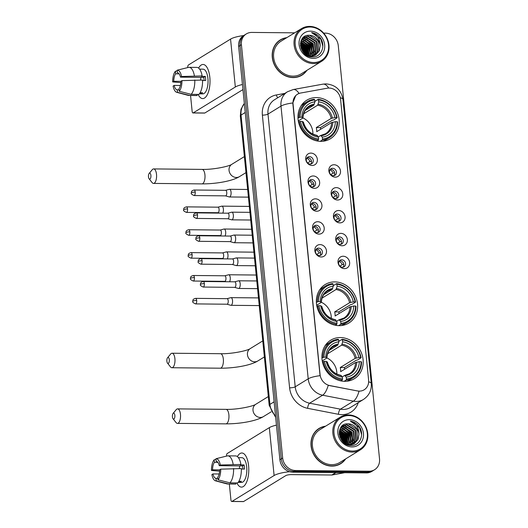 <?xml version="1.0" encoding="UTF-8"?>
<svg xmlns="http://www.w3.org/2000/svg" width="528" height="528" viewBox="0 0 528 528"><rect width="100%" height="100%" fill="white"/><g stroke="black" fill="none" stroke-linecap="round" stroke-linejoin="round"><path stroke-width="0.79" d="M334.811 281.899A22.598 19.859 58.4 0 0 325.162 284.533A22.598 19.859 58.4 0 0 317.658 309.052A22.598 19.859 58.4 0 0 339.181 325.67A22.598 19.859 58.4 0 0 348.836 323.037A22.598 19.859 58.4 0 0 356.334 298.518A22.598 19.859 58.4 0 0 334.811 281.899M340.369 337.557A22.598 19.859 58.4 0 0 330.719 340.19A22.598 19.859 58.4 0 0 323.215 364.709A22.598 19.859 58.4 0 0 344.738 381.328A22.598 19.859 58.4 0 0 354.387 378.695A22.598 19.859 58.4 0 0 361.891 354.176A22.598 19.859 58.4 0 0 340.369 337.557M316.417 97.588A22.598 19.859 58.4 0 0 306.768 100.214A22.598 19.859 58.4 0 0 299.264 124.74A22.598 19.859 58.4 0 0 320.786 141.352A22.598 19.859 58.4 0 0 330.436 138.725A22.598 19.859 58.4 0 0 337.94 114.206A22.598 19.859 58.4 0 0 316.417 97.588M312.16 165.482A6.395 5.623 -121.6 0 1 305.732 159.232A6.395 5.623 -121.6 0 1 310.926 153.1A6.395 5.623 -121.6 0 1 317.354 159.35A6.395 5.623 -121.6 0 1 312.16 165.482M309.441 156.638A3.835 3.373 58.4 0 0 307.804 157.087A3.835 3.373 58.4 0 0 306.524 161.251A3.835 3.373 58.4 0 0 310.18 164.069A3.835 3.373 58.4 0 0 311.824 163.627A3.835 3.373 58.4 0 0 313.097 159.463A3.835 3.373 58.4 0 0 309.441 156.638M314.444 188.357A6.395 5.623 -121.6 0 1 308.015 182.107A6.395 5.623 -121.6 0 1 313.21 175.969A6.395 5.623 -121.6 0 1 319.638 182.219A6.395 5.623 -121.6 0 1 314.444 188.357M311.725 179.513A3.835 3.373 58.4 0 0 310.081 179.962A3.835 3.373 58.4 0 0 308.807 184.127A3.835 3.373 58.4 0 0 312.464 186.945A3.835 3.373 58.4 0 0 314.107 186.503A3.835 3.373 58.4 0 0 315.381 182.338A3.835 3.373 58.4 0 0 311.725 179.513M316.727 211.233A6.395 5.623 -121.6 0 1 310.299 204.983A6.395 5.623 -121.6 0 1 315.493 198.845A6.395 5.623 -121.6 0 1 321.922 205.095A6.395 5.623 -121.6 0 1 316.727 211.233M314.008 202.389A3.835 3.373 58.4 0 0 312.365 202.838A3.835 3.373 58.4 0 0 311.091 206.996A3.835 3.373 58.4 0 0 314.747 209.821A3.835 3.373 58.4 0 0 316.384 209.372A3.835 3.373 58.4 0 0 317.658 205.207A3.835 3.373 58.4 0 0 314.008 202.389M319.011 234.109A6.395 5.623 -121.6 0 1 312.583 227.858A6.395 5.623 -121.6 0 1 317.777 221.72A6.395 5.623 -121.6 0 1 324.205 227.971A6.395 5.623 -121.6 0 1 319.011 234.109M316.292 225.265A3.835 3.373 58.4 0 0 314.648 225.707A3.835 3.373 58.4 0 0 313.375 229.871A3.835 3.373 58.4 0 0 317.031 232.696A3.835 3.373 58.4 0 0 318.668 232.247A3.835 3.373 58.4 0 0 319.942 228.083A3.835 3.373 58.4 0 0 316.292 225.265M321.295 256.978A6.395 5.623 -121.6 0 1 314.866 250.727A6.395 5.623 -121.6 0 1 320.06 244.596A6.395 5.623 -121.6 0 1 326.489 250.846A6.395 5.623 -121.6 0 1 321.295 256.978M318.575 248.134A3.835 3.373 58.4 0 0 316.932 248.582A3.835 3.373 58.4 0 0 315.658 252.747A3.835 3.373 58.4 0 0 319.315 255.565A3.835 3.373 58.4 0 0 320.951 255.123A3.835 3.373 58.4 0 0 322.225 250.958A3.835 3.373 58.4 0 0 318.575 248.134M335.313 177.137A6.395 5.623 -121.6 0 1 328.878 170.887A6.395 5.623 -121.6 0 1 334.072 164.749A6.395 5.623 -121.6 0 1 340.501 170.999A6.395 5.623 -121.6 0 1 335.313 177.137M332.587 168.293A3.835 3.373 58.4 0 0 330.95 168.736A3.835 3.373 58.4 0 0 329.677 172.9A3.835 3.373 58.4 0 0 333.326 175.725A3.835 3.373 58.4 0 0 334.97 175.276A3.835 3.373 58.4 0 0 336.244 171.112A3.835 3.373 58.4 0 0 332.587 168.293M337.59 200.006A6.395 5.623 -121.6 0 1 331.162 193.756A6.395 5.623 -121.6 0 1 336.356 187.625A6.395 5.623 -121.6 0 1 342.784 193.868A6.395 5.623 -121.6 0 1 337.59 200.006M334.871 191.162A3.835 3.373 58.4 0 0 333.234 191.611A3.835 3.373 58.4 0 0 331.96 195.776A3.835 3.373 58.4 0 0 335.61 198.594A3.835 3.373 58.4 0 0 337.253 198.152A3.835 3.373 58.4 0 0 338.527 193.987A3.835 3.373 58.4 0 0 334.871 191.162M339.874 222.882A6.395 5.623 -121.6 0 1 333.445 216.632A6.395 5.623 -121.6 0 1 338.639 210.494A6.395 5.623 -121.6 0 1 345.068 216.744A6.395 5.623 -121.6 0 1 339.874 222.882M337.154 214.038A3.835 3.373 58.4 0 0 335.518 214.487A3.835 3.373 58.4 0 0 334.244 218.651A3.835 3.373 58.4 0 0 337.894 221.47A3.835 3.373 58.4 0 0 339.537 221.027A3.835 3.373 58.4 0 0 340.811 216.863A3.835 3.373 58.4 0 0 337.154 214.038M342.157 245.758A6.395 5.623 -121.6 0 1 335.729 239.507A6.395 5.623 -121.6 0 1 340.923 233.369A6.395 5.623 -121.6 0 1 347.351 239.62A6.395 5.623 -121.6 0 1 342.157 245.758M339.438 236.914A3.835 3.373 58.4 0 0 337.795 237.362A3.835 3.373 58.4 0 0 336.521 241.52A3.835 3.373 58.4 0 0 340.177 244.345A3.835 3.373 58.4 0 0 341.821 243.896A3.835 3.373 58.4 0 0 343.094 239.732A3.835 3.373 58.4 0 0 339.438 236.914M344.441 268.633A6.395 5.623 -121.6 0 1 338.012 262.383A6.395 5.623 -121.6 0 1 343.207 256.245A6.395 5.623 -121.6 0 1 349.635 262.495A6.395 5.623 -121.6 0 1 344.441 268.633M341.722 259.789A3.835 3.373 58.4 0 0 340.078 260.231A3.835 3.373 58.4 0 0 338.804 264.396A3.835 3.373 58.4 0 0 342.461 267.221A3.835 3.373 58.4 0 0 344.098 266.772A3.835 3.373 58.4 0 0 345.378 262.607A3.835 3.373 58.4 0 0 341.722 259.789M307.025 157.773A3.835 3.373 -121.6 0 1 307.705 157.707A3.835 3.373 -121.6 0 1 311.137 159.991A3.835 3.373 -121.6 0 1 310.86 164.003M309.309 180.649A3.835 3.373 -121.6 0 1 309.989 180.583A3.835 3.373 -121.6 0 1 313.421 182.86A3.835 3.373 -121.6 0 1 313.144 186.879M311.593 203.518A3.835 3.373 -121.6 0 1 312.272 203.452A3.835 3.373 -121.6 0 1 315.704 205.735A3.835 3.373 -121.6 0 1 315.427 209.755M313.876 226.393A3.835 3.373 -121.6 0 1 314.556 226.327A3.835 3.373 -121.6 0 1 317.988 228.611A3.835 3.373 -121.6 0 1 317.711 232.63M316.16 249.269A3.835 3.373 -121.6 0 1 316.84 249.203A3.835 3.373 -121.6 0 1 320.265 251.486A3.835 3.373 -121.6 0 1 319.994 255.499M330.178 169.422A3.835 3.373 -121.6 0 1 330.851 169.356A3.835 3.373 -121.6 0 1 334.283 171.64A3.835 3.373 -121.6 0 1 334.006 175.659M332.455 192.298A3.835 3.373 -121.6 0 1 333.135 192.232A3.835 3.373 -121.6 0 1 336.567 194.509A3.835 3.373 -121.6 0 1 336.29 198.528M334.739 215.173A3.835 3.373 -121.6 0 1 335.419 215.107A3.835 3.373 -121.6 0 1 338.851 217.384A3.835 3.373 -121.6 0 1 338.573 221.404M337.022 238.042A3.835 3.373 -121.6 0 1 337.702 237.976A3.835 3.373 -121.6 0 1 341.134 240.26A3.835 3.373 -121.6 0 1 340.857 244.279M339.306 260.918A3.835 3.373 -121.6 0 1 339.986 260.852A3.835 3.373 -121.6 0 1 343.418 263.135A3.835 3.373 -121.6 0 1 343.141 267.155M327.215 88.209A11.51 10.118 -121.6 0 1 329.01 88.057A11.51 10.118 -121.6 0 1 340.586 99.31L368.61 380.074A11.51 10.118 -121.6 0 1 364.181 389.776A11.51 10.118 -121.6 0 1 357.43 390.931L329.802 385.572A11.51 10.118 -121.6 0 1 320.06 374.51L293.053 103.937A11.51 10.118 -121.6 0 1 297.482 94.228A11.51 10.118 -121.6 0 1 300.604 93.04L327.215 88.209M286.803 37.653A20.684 18.176 58.4 0 0 280.249 39.937A20.684 18.176 58.4 0 0 273.385 62.377A20.684 18.176 58.4 0 0 293.08 77.576A20.684 18.176 58.4 0 0 301.91 75.174A20.684 18.176 58.4 0 0 306.907 70.349M281.464 39.494A20.684 18.176 58.4 0 0 279.563 40.379M325.585 426.182A20.684 18.176 58.4 0 0 319.031 428.459A20.684 18.176 58.4 0 0 312.16 450.899A20.684 18.176 58.4 0 0 331.861 466.105A20.684 18.176 58.4 0 0 340.692 463.703A20.684 18.176 58.4 0 0 345.682 458.878M320.245 428.023A20.684 18.176 58.4 0 0 318.344 428.908M294.644 32.842L251.803 32.426A12.791 11.24 58.4 0 0 246.338 33.911L243.566 35.614A12.791 11.24 58.4 0 0 238.643 46.405L279.893 459.703A12.791 11.24 58.4 0 0 292.756 472.204L366.366 472.916L367.752 472.065A12.791 11.24 58.4 0 0 373.217 470.573A12.791 11.24 58.4 0 1 367.752 472.065L294.142 471.352L367.752 472.065L369.138 471.214A12.791 11.24 58.4 0 0 374.603 469.722A12.791 11.24 58.4 0 0 379.526 458.938L338.27 45.639A12.791 11.24 58.4 0 0 325.413 33.139L323.657 33.119M279.893 459.703L281.279 458.852A12.791 11.24 58.4 0 0 294.142 471.352A12.791 11.24 58.4 0 1 281.279 458.852L240.029 45.553L281.279 458.852L282.665 458A12.791 11.24 58.4 0 0 295.528 470.501L369.138 471.214M244.952 34.762A12.791 11.24 58.4 0 0 240.029 45.553A12.791 11.24 58.4 0 1 244.952 34.762M368.656 381.843A14.923 3.439 -5.7 0 1 371.276 383.473C371.732 390.278 369.112 395.604 363.422 399.472A17.054 14.989 -121.6 0 1 356.136 401.458A17.054 14.989 -121.6 0 1 353.423 401.181A14.923 5.544 101 0 0 359.033 391.248L328.225 385.354A14.923 5.544 101 0 1 322.634 395.208A17.054 14.989 -121.6 0 1 308.207 378.82A14.923 3.439 174.3 0 1 320.06 375.679L292.882 104.042L292.835 102.967L295.72 95.608M246.338 33.911A12.791 11.24 58.4 0 0 241.415 44.695L282.665 458M339.986 464.112A20.684 18.176 58.4 0 0 341.629 462.812M301.204 75.583A20.684 18.176 58.4 0 0 302.854 74.283M366.366 472.916A12.791 11.24 58.4 0 0 371.824 471.431L374.603 469.722M198.607 68.086A17.054 7.128 90.6 0 1 208.659 71.267A17.054 7.128 90.6 0 1 209.821 77.266A17.054 7.128 90.6 0 1 208.461 91.898A17.054 7.128 90.6 0 1 198.106 94.393A17.054 7.128 90.6 0 0 202.719 98.584A17.054 7.128 90.6 0 0 209.821 77.266A17.054 7.128 90.6 0 0 203.049 64.469A17.054 7.128 90.6 0 0 198.607 68.086M243.639 35.567A17.054 3.934 174.3 0 0 230.551 39.105L188.43 64.997A2.132 0.891 -89.4 0 0 187.77 67.564M242.444 84.506A17.054 3.934 174.3 0 0 235.336 87.001L193.208 112.893L204.831 113.005L242.953 89.575M204.831 113.005A2.132 0.891 90.6 0 1 204.607 113.071L192.984 112.959A2.132 0.891 -89.4 0 1 192.139 111.362L190.555 95.482M180.88 81.352L173.752 81.279A8.527 3.564 90.6 0 1 175.652 73.814L179.124 73.854M177.415 72.752L177.382 72.752A8.527 3.564 90.6 0 1 177.401 72.752A8.527 3.564 90.6 0 1 180.464 77.154L203.709 77.378A8.527 3.564 -89.4 0 1 204.026 79.372A8.527 3.564 -89.4 0 1 204.105 80.513M200.554 80.038A8.527 3.564 90.6 0 1 200.977 77.352M199.61 69.128L203.003 69.161A12.368 5.168 90.6 0 1 207.913 78.441A12.368 5.168 90.6 0 1 202.765 93.892L199.373 93.859M177.382 72.752L177.131 70.211L188.463 67.393A14.071 5.881 90.6 0 1 189.077 67.32L196.825 67.399A14.071 5.881 90.6 0 1 202.138 75.926L201.432 76.362L205.306 76.395A12.368 5.168 90.6 0 1 205.59 78.415A12.368 5.168 90.6 0 1 205.722 80.527L202.561 80.494M199.406 93.819L200.871 93.832A12.368 5.168 90.6 0 0 202.607 92.77L200.112 92.743M202.547 80.058A14.071 5.881 90.6 0 1 198.898 94.406L191.149 94.327L179.236 91.285L178.979 88.744A8.527 3.564 90.6 0 0 180.88 81.279L181.942 80.626L202.547 80.058M179.091 89.826L177.25 89.806A8.527 3.564 90.6 0 1 177.23 89.806L177.5 92.347L189.413 95.396L197.162 95.469L197.056 94.387M197.162 95.469A14.071 5.881 90.6 0 1 196.548 95.542L188.8 95.462A14.071 5.881 90.6 0 1 188.173 95.377L176.715 92.301A11.088 4.633 90.6 0 1 173.098 86.064L174.167 85.411L180.385 85.47M202.138 75.926L181.533 76.494L180.464 77.154M189.077 67.32A14.071 5.881 90.6 0 1 194.39 75.854M194.799 79.979A14.071 5.881 90.6 0 1 191.149 94.327M189.413 95.396A14.071 5.881 90.6 0 1 188.8 95.462M177.131 70.211A11.088 4.633 90.6 0 1 181.533 76.494M181.942 80.626A11.088 4.633 90.6 0 1 179.236 91.285M177.5 92.347A11.088 4.633 90.6 0 1 176.715 92.301M177.23 89.806A8.527 3.564 90.6 0 1 174.167 85.411M173.752 81.279L172.689 81.932L180.827 82.619M172.689 81.932A11.088 4.633 90.6 0 1 175.395 71.28L175.652 73.814M177.19 70.831L175.395 71.28M205.306 76.395L203.709 77.378M200.765 92.75L200.871 93.832M313.652 62.522A18.335 16.117 58.4 0 0 328.541 44.926A18.335 16.117 58.4 0 0 310.108 27.014A18.335 16.117 58.4 0 0 295.218 44.603A18.335 16.117 58.4 0 0 313.652 62.522M313.388 63.558A19.186 16.863 58.4 0 0 321.585 61.327A19.186 16.863 58.4 0 0 327.954 40.504A19.186 16.863 58.4 0 0 309.679 26.4A19.186 16.863 58.4 0 0 301.481 28.631A19.186 16.863 58.4 0 0 295.112 49.454A19.186 16.863 58.4 0 0 313.388 63.558M301.481 28.631L281.028 41.204A19.186 16.863 58.4 0 0 274.659 62.027A19.186 16.863 58.4 0 0 292.934 76.131A19.186 16.863 58.4 0 0 301.125 73.9L321.585 61.327M307.6 53.381A19.186 16.863 58.4 0 0 306.134 49.922M303.389 45.91A19.186 16.863 58.4 0 0 301.283 43.784M299.303 76.461A20.467 17.992 58.4 0 0 300.412 75.841L301.798 74.989A20.467 17.992 58.4 0 0 306.458 70.627M307.606 54.945A20.467 17.992 58.4 0 0 301.422 44.504M286.361 37.93A20.467 17.992 58.4 0 0 280.361 40.115A20.467 17.992 58.4 0 0 273.563 62.324A20.467 17.992 58.4 0 0 293.06 77.372A20.467 17.992 58.4 0 0 301.798 74.989M301.765 39.349L302.953 39.296L311.566 44.715L312.312 55.216L311.791 56.179M301.627 39.587L302.518 39.567L311.137 44.986L311.876 55.486L311.507 56.199M302.333 38.504L304.689 38.234L313.302 43.652L314.041 54.153L312.893 56.027M302.188 38.702L304.253 38.498L312.866 43.916L313.612 54.417L312.622 56.074M302.907 37.844L306.418 37.165L315.038 42.59L315.777 53.084L313.916 55.75M302.749 37.996L305.989 37.435L314.602 42.854L315.341 53.354L313.665 55.829M320.173 45.718A10.659 9.372 58.4 0 0 309.454 35.303C296.116 34.135 298.927 57.374 312.193 56.912C321.631 57.684 326.35 44.774 319.79 37.217C317.5 34.61 314.767 33.066 311.593 32.591C317.269 34.775 320.126 39.151 320.173 45.718L319.242 50.959L315.77 54.886L311.084 56.212L306.722 55.255M302.821 37.917L308.154 36.102L316.767 41.521L317.513 52.021L314.873 55.367M315.341 55.156L310.649 56.483L309.197 56.384M303.032 37.699L303.739 37.257M303.527 37.396L307.718 36.366L316.338 41.791L317.077 52.285L314.642 55.473M300.828 47.467L302.9 50.048L304.26 53.348M301.158 48.523L303.508 52.543M300.432 44.827L304.636 48.979L306.332 55.011M300.465 45.368L304.201 49.249L305.884 54.707M300.518 43.012L306.365 47.916L307.93 55.724M300.472 43.421L305.936 48.18L307.547 55.592M300.821 41.567L308.101 46.847L309.335 56.067M300.729 41.903L307.666 47.117L308.992 56.001M301.244 40.366L309.837 45.784L310.616 56.206M301.132 40.643L309.401 46.048L310.306 56.186M309.454 35.303L318.067 40.722L318.813 51.223L315.553 55.018M310.523 31.139A14.071 12.368 58.4 0 0 299.092 44.642A14.071 12.368 58.4 0 0 313.243 58.39A14.071 12.368 58.4 0 0 324.667 44.893A14.071 12.368 58.4 0 0 310.523 31.139M280.361 40.115L278.975 40.966A20.467 17.992 58.4 0 0 277.919 41.672M311.593 32.591L320.747 39.026L322.846 46.174M305.468 38.617L312.081 44.352L314.12 53.077M303.732 39.679L310.345 45.415L312.385 54.146M301.996 40.748L308.616 46.484L310.649 55.209M300.709 42.002L306.88 47.546L308.939 55.994M300.445 43.837L305.144 48.616L307.237 55.473M300.577 46.279L303.415 49.678L305.204 54.199M306.53 38.861L312.299 44.22L314.398 51.916M304.795 39.923L310.563 45.283L312.662 52.978M303.059 40.986L308.834 46.352L310.926 54.047M301.33 42.055L307.098 47.414L309.197 55.11M300.458 43.586L305.362 48.477L307.461 55.559M300.524 45.916L303.633 49.546L305.494 54.424M148.474 176.873A2.983 1.247 -89.4 0 0 149.094 178.774A2.983 1.247 -89.4 0 0 150.447 178.471A2.983 1.247 -89.4 0 0 150.902 175.382A2.983 1.247 -89.4 0 0 149.14 173.474A2.983 1.247 -89.4 0 0 148.474 176.873M149.14 173.474L152.236 169.719A7.247 3.029 90.6 0 1 153.635 168.92A7.247 3.029 90.6 0 1 156.512 174.359A7.247 3.029 90.6 0 1 153.496 183.414A7.247 3.029 90.6 0 1 152.11 182.589L149.094 178.774M297.977 118.021L300.056 117.229A20.295 17.84 58.4 0 1 314.714 99.911L314.906 101.818A18.335 16.117 58.4 0 0 301.851 117.249L302.795 118.127L298.287 120.899M305.323 110.359L313.751 105.178L314.906 101.818M318.589 99.944A20.295 17.84 58.4 0 1 336.732 117.586L337.168 117.803L333.458 120.087L332.363 120.245L320.404 127.598L316.305 127.558L331.201 118.404L334.943 117.566A18.335 16.117 58.4 0 0 318.78 101.858L318.16 99.33L314.86 101.356M320.668 129.261A20.255 17.8 58.4 0 0 320.404 127.598M323.143 141.233A21.153 18.586 58.4 0 0 325.624 139.986L329.333 137.702A21.153 18.586 58.4 0 0 337.577 121.935L337.148 121.711A20.295 17.84 58.4 0 1 322.489 139.036L322.225 140.078A21.153 18.586 58.4 0 0 329.333 137.702M314.714 99.911L314.285 99.29A21.153 18.586 58.4 0 0 307.177 101.666L303.468 103.943A21.153 18.586 58.4 0 0 301.237 105.593M322.225 140.078L320.173 141.339M316.906 140.93L318.351 140.039L318.615 138.996A20.295 17.84 58.4 0 1 300.465 121.361L299.343 121.565A21.153 18.586 58.4 0 0 318.351 140.039M299.343 121.565L298.518 122.074M307.177 101.666A21.153 18.586 58.4 0 0 298.927 117.434M322.489 139.036L322.298 137.122A18.335 16.117 58.4 0 0 335.353 121.697L337.148 121.711M300.465 121.361L302.26 121.374A18.335 16.117 58.4 0 0 318.424 137.089L318.615 138.996M301.851 117.249L300.056 117.229M335.353 121.697L331.61 122.536L316.714 131.69A15.781 13.867 -121.6 0 0 316.305 127.558M318.311 136.924L320.648 135.485L322.298 137.122M303.204 122.258L302.26 121.374M318.424 137.089L316.774 135.452M320.648 135.485L321.321 135.722A16.401 14.414 58.4 0 0 332.798 122.159M314.305 104.188A16.401 14.414 58.4 0 0 302.834 117.744L302.795 118.127M337.168 117.803A21.153 18.586 58.4 0 0 318.16 99.33M336.732 117.586L334.943 117.566M318.78 101.858L317.625 105.211L303.659 113.804M312.899 134.099A15.781 13.867 58.4 0 0 302.966 117.949M166.874 361.192A2.983 1.247 -89.4 0 0 167.488 363.086A2.983 1.247 -89.4 0 0 168.841 362.782A2.983 1.247 -89.4 0 0 169.303 359.7A2.983 1.247 -89.4 0 0 167.541 357.786A2.983 1.247 -89.4 0 0 166.874 361.192M167.541 357.786L170.63 354.031A7.247 3.029 90.6 0 1 172.029 353.232A7.247 3.029 90.6 0 1 174.907 358.67A7.247 3.029 90.6 0 1 171.89 367.732A7.247 3.029 90.6 0 1 170.504 366.907L167.488 363.086M316.371 302.333L318.45 301.541A20.295 17.84 58.4 0 1 333.109 284.222L333.3 286.13A18.335 16.117 58.4 0 0 320.245 301.561L321.189 302.445L316.681 305.21M323.717 294.67L332.152 289.489L333.3 286.13M336.983 284.262A20.295 17.84 58.4 0 1 355.133 301.897L355.562 302.122L351.853 304.399L350.757 304.564L338.798 311.916L334.699 311.876L349.595 302.716L353.338 301.884A18.335 16.117 58.4 0 0 337.174 286.169L336.554 283.642L333.254 285.668M339.062 313.573A20.255 17.8 58.4 0 0 338.798 311.916M341.537 325.545A21.153 18.586 58.4 0 0 344.018 324.298L347.728 322.014A21.153 18.586 58.4 0 0 355.978 306.247L355.542 306.029A20.295 17.84 58.4 0 1 340.883 323.347L340.619 324.39A21.153 18.586 58.4 0 0 347.728 322.014M333.109 284.222L332.68 283.602A21.153 18.586 58.4 0 0 325.571 285.978L321.862 288.262A21.153 18.586 58.4 0 0 319.631 289.905M340.619 324.39L338.573 325.651M335.3 325.241L336.745 324.357L337.009 323.308A20.295 17.84 58.4 0 1 318.866 305.672L317.737 305.877A21.153 18.586 58.4 0 0 336.745 324.357M317.737 305.877L316.912 306.385M325.571 285.978A21.153 18.586 58.4 0 0 317.328 301.745M340.883 323.347L340.692 321.44A18.335 16.117 58.4 0 0 353.747 306.009L355.542 306.029M318.866 305.672L320.654 305.686A18.335 16.117 58.4 0 0 336.818 321.4L337.009 323.308M320.245 301.561L318.45 301.541M353.747 306.009L350.011 306.847L335.115 316.001A15.781 13.867 -121.6 0 0 334.699 311.876M336.706 321.235L339.049 319.803L340.692 321.44M321.598 306.57L320.654 305.686M336.818 321.4L335.174 319.763M339.049 319.803L339.722 320.034A16.401 14.414 58.4 0 0 351.193 306.478M332.699 288.506A16.401 14.414 58.4 0 0 321.229 302.062L321.189 302.445M355.562 302.122A21.153 18.586 58.4 0 0 336.554 283.642M355.133 301.897L353.338 301.884M337.174 286.169L336.026 289.529L322.054 298.115M331.3 318.41A15.781 13.867 58.4 0 0 321.367 302.267M172.432 416.849A2.983 1.247 -89.4 0 0 173.045 418.744A2.983 1.247 -89.4 0 0 174.398 418.44A2.983 1.247 -89.4 0 0 174.854 415.358A2.983 1.247 -89.4 0 0 173.092 413.444A2.983 1.247 -89.4 0 0 172.432 416.849M173.092 413.444L176.187 409.688A7.247 3.029 90.6 0 1 177.586 408.89A7.247 3.029 90.6 0 1 180.464 414.328A7.247 3.029 90.6 0 1 177.448 423.39A7.247 3.029 90.6 0 1 176.062 422.565L173.045 418.744M321.928 357.991L324.007 357.199A20.295 17.84 58.4 0 1 338.666 339.88L338.857 341.788A18.335 16.117 58.4 0 0 325.802 357.218L326.746 358.103L322.238 360.868M329.274 350.328L337.709 345.147L338.857 341.788M342.54 339.913A20.295 17.84 58.4 0 1 360.683 357.555L361.119 357.779L357.41 360.056L356.314 360.221L344.355 367.574L340.256 367.534L355.153 358.373L358.895 357.535A18.335 16.117 58.4 0 0 342.731 341.827L342.111 339.299L338.811 341.326M344.619 369.23A20.255 17.8 58.4 0 0 344.355 367.574M347.094 381.203A21.153 18.586 58.4 0 0 349.576 379.955L353.285 377.672A21.153 18.586 58.4 0 0 361.528 361.904L361.099 361.687A20.295 17.84 58.4 0 1 346.441 379.005L346.177 380.048A21.153 18.586 58.4 0 0 353.285 377.672M338.666 339.88L338.237 339.26A21.153 18.586 58.4 0 0 331.129 341.636L327.419 343.919A21.153 18.586 58.4 0 0 325.189 345.563M346.177 380.048L344.124 381.308M340.857 380.899L342.302 380.008L342.566 378.965A20.295 17.84 58.4 0 1 324.423 361.33L323.294 361.535A21.153 18.586 58.4 0 0 342.302 380.008M323.294 361.535L322.469 362.043M331.129 341.636A21.153 18.586 58.4 0 0 322.885 357.403M346.441 379.005L346.249 377.098A18.335 16.117 58.4 0 0 359.304 361.667L361.099 361.687M324.423 361.33L326.212 361.343A18.335 16.117 58.4 0 0 342.375 377.058L342.566 378.965M325.802 357.218L324.007 357.199M359.304 361.667L355.562 362.505L340.666 371.659A15.781 13.867 -121.6 0 0 340.256 367.534M342.263 376.893L344.599 375.461L346.249 377.098M327.155 362.228L326.212 361.343M342.375 377.058L340.725 375.421M344.599 375.461L345.279 375.692A16.401 14.414 58.4 0 0 356.75 362.135M338.257 344.157A16.401 14.414 58.4 0 0 326.786 357.72L326.746 358.103M361.119 357.779A21.153 18.586 58.4 0 0 342.111 339.299M360.683 357.555L358.895 357.535M342.731 341.827L341.583 345.187L327.611 353.773M336.851 374.068A15.781 13.867 58.4 0 0 326.924 357.918M330.752 174.61L333.122 173.151A4.693 4.125 58.4 0 0 329.822 169.976M334.132 175.494L333.221 175.718M222.717 213.147A3.835 1.604 -89.4 0 0 223.39 209.022A3.835 1.604 -89.4 0 0 221.872 206.144A3.835 1.604 -89.4 0 0 221.687 206.164L217.919 207.174M217.8 212.698A2.772 1.155 -89.4 0 0 217.932 212.718A2.772 1.155 -89.4 0 0 218.229 212.626A2.772 1.155 -89.4 0 0 219.087 209.253A2.772 1.155 -89.4 0 0 217.985 207.174A2.772 1.155 -89.4 0 0 217.853 207.187M333.122 173.151L334.679 172.874M333.036 197.485L335.405 196.027A4.693 4.125 58.4 0 0 332.105 192.852M336.415 198.37L335.504 198.594M225.001 236.023A3.835 1.604 -89.4 0 0 225.674 231.898A3.835 1.604 -89.4 0 0 224.156 229.02A3.835 1.604 -89.4 0 0 223.971 229.04L220.202 230.043M220.084 235.567A2.772 1.155 -89.4 0 0 220.216 235.587A2.772 1.155 -89.4 0 0 220.513 235.501A2.772 1.155 -89.4 0 0 221.371 232.122A2.772 1.155 -89.4 0 0 220.268 230.043A2.772 1.155 -89.4 0 0 220.136 230.063M335.405 196.027L336.963 195.749M335.32 220.354L337.689 218.902A4.693 4.125 58.4 0 0 334.389 215.728M338.699 221.239L337.788 221.47M227.278 258.892A3.835 1.604 -89.4 0 0 227.957 254.773A3.835 1.604 -89.4 0 0 226.433 251.889A3.835 1.604 -89.4 0 0 226.255 251.915L222.486 252.919M222.367 258.443A2.772 1.155 -89.4 0 0 222.499 258.463A2.772 1.155 -89.4 0 0 222.79 258.377A2.772 1.155 -89.4 0 0 223.654 254.998A2.772 1.155 -89.4 0 0 222.552 252.919A2.772 1.155 -89.4 0 0 222.42 252.938M337.689 218.902L339.247 218.618M337.603 243.23L339.973 241.771A4.693 4.125 58.4 0 0 336.673 238.597M340.982 244.114L340.072 244.339M229.561 281.767A3.835 1.604 -89.4 0 0 230.241 277.642A3.835 1.604 -89.4 0 0 228.716 274.765A3.835 1.604 -89.4 0 0 228.532 274.791L224.77 275.794M224.651 281.318A2.772 1.155 -89.4 0 0 224.783 281.338A2.772 1.155 -89.4 0 0 225.073 281.252A2.772 1.155 -89.4 0 0 225.931 277.873A2.772 1.155 -89.4 0 0 224.836 275.794A2.772 1.155 -89.4 0 0 224.704 275.814M339.973 241.771L341.53 241.494M339.887 266.105L342.256 264.647A4.693 4.125 58.4 0 0 338.95 261.472M343.259 266.99L342.355 267.214M227 304.214L230.743 305.29A3.835 1.604 -89.4 0 0 230.927 305.316A3.835 1.604 -89.4 0 0 231.337 305.191A3.835 1.604 -89.4 0 0 232.525 300.518A3.835 1.604 -89.4 0 0 231 297.64A3.835 1.604 -89.4 0 0 230.815 297.667L227.053 298.67M226.928 304.194A2.772 1.155 -89.4 0 0 227.066 304.214A2.772 1.155 -89.4 0 0 227.357 304.121A2.772 1.155 -89.4 0 0 228.215 300.749A2.772 1.155 -89.4 0 0 227.119 298.67A2.772 1.155 -89.4 0 0 226.987 298.683M342.256 264.647L343.814 264.37M307.606 162.961L309.976 161.502A4.693 4.125 58.4 0 0 306.676 158.327M310.985 163.845L310.075 164.069M225.529 195.862L229.277 196.944A3.835 1.604 -89.4 0 0 229.462 196.97A3.835 1.604 -89.4 0 0 229.865 196.845A3.835 1.604 -89.4 0 0 231.059 192.172A3.835 1.604 -89.4 0 0 229.535 189.295A3.835 1.604 -89.4 0 0 229.35 189.314L225.581 190.324M225.463 195.848A2.772 1.155 -89.4 0 0 225.595 195.868A2.772 1.155 -89.4 0 0 225.892 195.776A2.772 1.155 -89.4 0 0 226.75 192.403A2.772 1.155 -89.4 0 0 225.647 190.324A2.772 1.155 -89.4 0 0 225.515 190.337M309.976 161.502L311.533 161.225M309.89 185.83L312.259 184.378A4.693 4.125 58.4 0 0 308.959 181.203M313.262 186.714L312.358 186.945M227.812 218.737L231.561 219.813A3.835 1.604 -89.4 0 0 231.746 219.846A3.835 1.604 -89.4 0 0 232.148 219.721A3.835 1.604 -89.4 0 0 233.343 215.048A3.835 1.604 -89.4 0 0 231.818 212.17A3.835 1.604 -89.4 0 0 231.634 212.19L227.865 213.193M227.746 218.717A2.772 1.155 -89.4 0 0 227.878 218.737A2.772 1.155 -89.4 0 0 228.175 218.651A2.772 1.155 -89.4 0 0 229.033 215.272A2.772 1.155 -89.4 0 0 227.931 213.193A2.772 1.155 -89.4 0 0 227.799 213.213M312.259 184.378L313.817 184.094M312.173 208.705L314.543 207.247A4.693 4.125 58.4 0 0 311.236 204.072M315.546 209.59L314.642 209.821M230.096 241.613L233.845 242.689A3.835 1.604 -89.4 0 0 234.023 242.715A3.835 1.604 -89.4 0 0 234.432 242.596A3.835 1.604 -89.4 0 0 235.62 237.923A3.835 1.604 -89.4 0 0 234.102 235.039A3.835 1.604 -89.4 0 0 233.917 235.066L230.149 236.069M230.03 241.593A2.772 1.155 -89.4 0 0 230.162 241.613A2.772 1.155 -89.4 0 0 230.459 241.527A2.772 1.155 -89.4 0 0 231.317 238.148A2.772 1.155 -89.4 0 0 230.215 236.069A2.772 1.155 -89.4 0 0 230.083 236.089M314.543 207.247L316.1 206.969M314.457 231.581L316.826 230.122A4.693 4.125 58.4 0 0 313.52 226.948M317.83 232.465L316.925 232.69M232.379 264.488L236.128 265.564A3.835 1.604 -89.4 0 0 236.306 265.591A3.835 1.604 -89.4 0 0 236.716 265.472A3.835 1.604 -89.4 0 0 237.904 260.792A3.835 1.604 -89.4 0 0 236.386 257.915A3.835 1.604 -89.4 0 0 236.201 257.941L232.432 258.944M232.313 264.469A2.772 1.155 -89.4 0 0 232.445 264.488A2.772 1.155 -89.4 0 0 232.742 264.403A2.772 1.155 -89.4 0 0 233.6 261.023A2.772 1.155 -89.4 0 0 232.498 258.944A2.772 1.155 -89.4 0 0 232.366 258.964M316.826 230.122L318.384 229.845M316.741 254.456L319.103 252.998A4.693 4.125 58.4 0 0 315.803 249.823M320.113 255.341L319.209 255.565M234.663 287.364L238.405 288.44A3.835 1.604 -89.4 0 0 238.59 288.466A3.835 1.604 -89.4 0 0 238.999 288.341A3.835 1.604 -89.4 0 0 240.187 283.668A3.835 1.604 -89.4 0 0 238.669 280.79A3.835 1.604 -89.4 0 0 238.484 280.81L234.716 281.82M234.597 287.344A2.772 1.155 -89.4 0 0 234.729 287.364A2.772 1.155 -89.4 0 0 235.026 287.272A2.772 1.155 -89.4 0 0 235.884 283.899A2.772 1.155 -89.4 0 0 234.782 281.82A2.772 1.155 -89.4 0 0 234.65 281.833M319.103 252.998L320.668 252.721M237.389 456.608A17.054 7.128 90.6 0 1 247.441 459.796A17.054 7.128 90.6 0 1 248.602 465.795A17.054 7.128 90.6 0 1 247.243 480.427A17.054 7.128 90.6 0 1 236.887 482.922A17.054 7.128 90.6 0 0 241.501 487.113A17.054 7.128 90.6 0 0 248.602 465.795A17.054 7.128 90.6 0 0 241.831 452.998A17.054 7.128 90.6 0 0 237.389 456.608M276.441 425.139A17.054 3.934 174.3 0 0 269.333 427.634L227.212 453.526A2.132 0.891 -89.4 0 0 226.545 456.093M289.608 471.722A17.054 3.934 174.3 0 0 274.111 475.523L231.99 501.422L243.613 501.534L285.734 475.642A4.264 0.983 -5.7 0 1 291.344 474.613L331.855 475.002L335.735 472.619M243.613 501.534A2.132 0.891 90.6 0 1 243.388 501.6L231.766 501.488A2.132 0.891 -89.4 0 1 230.921 499.891L229.337 484.011M344.685 472.705L332.185 474.976A2.132 1.874 -121.6 0 1 331.855 475.002M219.661 469.874L212.533 469.808A8.527 3.564 90.6 0 1 214.434 462.343L217.906 462.376M216.19 461.281L216.163 461.281A8.527 3.564 90.6 0 1 216.176 461.281A8.527 3.564 90.6 0 1 219.245 465.683L242.491 465.907A8.527 3.564 -89.4 0 1 242.807 467.9A8.527 3.564 -89.4 0 1 242.887 469.036M239.336 468.567A8.527 3.564 90.6 0 1 239.758 465.881M238.392 457.657L241.784 457.69A12.368 5.168 90.6 0 1 246.695 466.963A12.368 5.168 90.6 0 1 241.547 482.42L238.154 482.387M216.163 461.281L215.912 458.74L227.238 455.921A14.071 5.881 90.6 0 1 227.852 455.849L235.6 455.921A14.071 5.881 90.6 0 1 240.913 464.455L240.214 464.884L244.088 464.924A12.368 5.168 90.6 0 1 244.365 466.943A12.368 5.168 90.6 0 1 244.497 469.055L241.342 469.022M238.187 482.348L239.653 482.361A12.368 5.168 90.6 0 0 241.388 481.292L238.894 481.272M241.329 468.587A14.071 5.881 90.6 0 1 237.679 482.929L229.931 482.856L218.011 479.807L217.76 477.272A8.527 3.564 90.6 0 0 219.661 469.808L220.724 469.154L241.329 468.587M217.866 478.355L216.025 478.335A8.527 3.564 90.6 0 1 216.011 478.335L216.282 480.876L228.195 483.919L235.943 483.998L235.838 482.915M235.943 483.998A14.071 5.881 90.6 0 1 235.33 484.07L227.581 483.991A14.071 5.881 90.6 0 1 226.954 483.905L215.49 480.823A11.088 4.633 90.6 0 1 211.88 474.593L212.942 473.933L219.166 473.999M240.913 464.455L220.315 465.023L219.245 465.683M227.852 455.849A14.071 5.881 90.6 0 1 233.165 464.383M233.581 468.508A14.071 5.881 90.6 0 1 229.931 482.856M228.195 483.919A14.071 5.881 90.6 0 1 227.581 483.991M215.912 458.74A11.088 4.633 90.6 0 1 220.315 465.023M220.724 469.154A11.088 4.633 90.6 0 1 218.011 479.807M216.282 480.876A11.088 4.633 90.6 0 1 215.49 480.823M216.011 478.335A8.527 3.564 90.6 0 1 212.942 473.933M212.533 469.808L211.464 470.461L219.602 471.141M211.464 470.461A11.088 4.633 90.6 0 1 214.177 459.809L214.434 462.343M215.972 459.36L214.177 459.809M244.088 464.924L242.491 465.907M239.54 481.279L239.653 482.361M352.433 451.051A18.335 16.117 58.4 0 0 367.323 433.455A18.335 16.117 58.4 0 0 348.889 415.543A18.335 16.117 58.4 0 0 334 433.132A18.335 16.117 58.4 0 0 352.433 451.051M352.169 452.087A19.186 16.863 58.4 0 0 360.36 449.856A19.186 16.863 58.4 0 0 366.736 429.033A19.186 16.863 58.4 0 0 348.46 414.929A19.186 16.863 58.4 0 0 340.263 417.16A19.186 16.863 58.4 0 0 333.894 437.983A19.186 16.863 58.4 0 0 352.169 452.087M340.263 417.16L319.81 429.733A19.186 16.863 58.4 0 0 313.441 450.556A19.186 16.863 58.4 0 0 331.716 464.66A19.186 16.863 58.4 0 0 339.907 462.429L360.36 449.856M346.381 441.91A19.186 16.863 58.4 0 0 344.916 438.451M342.17 434.432A19.186 16.863 58.4 0 0 340.065 432.313M338.085 464.99A20.467 17.992 58.4 0 0 339.194 464.369L340.58 463.518A20.467 17.992 58.4 0 0 345.239 459.149M346.388 443.474A20.467 17.992 58.4 0 0 340.204 433.033M325.142 426.452A20.467 17.992 58.4 0 0 319.143 428.644A20.467 17.992 58.4 0 0 312.345 450.853A20.467 17.992 58.4 0 0 331.835 465.901A20.467 17.992 58.4 0 0 340.58 463.518M340.54 427.878L341.735 427.825L350.348 433.244L351.087 443.744L350.572 444.708M340.408 428.116L341.299 428.089L349.912 433.514L350.658 444.015L350.288 444.728M341.114 427.033L343.471 426.763L352.084 432.181L352.823 442.682L351.668 444.556M340.969 427.225L343.035 427.027L351.648 432.445L352.387 442.946L351.404 444.602M341.689 426.373L345.2 425.693L353.813 431.112L354.559 441.613L352.697 444.279M341.53 426.525L344.771 425.964L353.384 431.383L354.123 441.883L352.447 444.358M358.948 434.247A10.659 9.372 58.4 0 0 348.236 423.832C334.897 422.664 337.709 445.903 350.975 445.441C360.413 446.213 365.125 433.303 358.565 425.746C356.275 423.139 353.549 421.595 350.374 421.12C356.05 423.298 358.908 427.673 358.948 434.247L358.024 439.481L354.552 443.414L349.859 444.741L345.503 443.784M341.603 426.446L346.936 424.631L355.549 430.049L356.288 440.55L353.654 443.896M354.123 443.678L349.43 445.005L347.978 444.906M341.814 426.228L342.52 425.786M342.309 425.918L346.5 424.895L355.113 430.313L355.859 440.814L353.423 444.002M339.61 435.989L341.682 438.577L343.042 441.877M339.94 437.045L342.289 441.065M339.214 433.356L343.418 437.507L345.114 443.54M339.247 433.897L342.982 437.771L344.665 443.236M339.299 431.541L345.147 436.445L346.705 444.253M339.253 431.95L344.718 436.709L346.328 444.121M339.596 430.096L346.883 435.376L348.117 444.596M339.511 430.432L346.447 435.646L347.774 444.53M340.025 428.894L348.612 434.313L349.391 444.734M339.913 429.172L348.183 434.577L349.081 444.715M348.236 423.832L356.849 429.251L357.588 439.751L354.334 443.546M349.298 419.668A14.071 12.368 58.4 0 0 337.874 433.171A14.071 12.368 58.4 0 0 352.018 446.919A14.071 12.368 58.4 0 0 363.442 433.415A14.071 12.368 58.4 0 0 349.298 419.668M319.143 428.644L317.75 429.495A20.467 17.992 58.4 0 0 316.701 430.201M350.374 421.12L359.528 427.548L361.627 434.702M344.243 427.145L350.863 432.881L352.895 441.606M342.514 428.208L349.127 433.943L351.166 442.675M340.778 429.277L347.398 435.013L349.43 443.738M339.484 430.525L345.662 436.075L347.721 444.517M339.22 432.366L343.926 437.138L346.018 444.002M339.352 434.808L342.197 438.207L343.985 442.728M345.305 427.383L351.08 432.742L353.173 440.444M343.576 428.452L349.345 433.811L351.443 441.507M341.84 429.515L347.609 434.874L349.708 442.576M340.105 430.584L345.88 435.943L347.978 443.639M339.24 432.115L344.144 437.006L346.243 444.088M339.299 434.445L342.408 438.075L344.276 442.952M358.268 402.64A21.325 18.737 -121.6 0 1 341.814 414.645A21.325 18.737 -121.6 0 1 338.422 414.295L307.633 408.322A21.325 18.737 -121.6 0 1 289.601 387.836L262.376 115.13A21.325 18.737 -121.6 0 1 276.355 94.954L284.797 93.416M292.835 102.967A14.923 3.439 -5.7 0 0 280.988 106.108L308.207 378.82L295.205 386.813A17.054 14.989 58.4 0 0 309.632 403.201L322.634 395.208L353.423 401.181L340.421 409.174A17.054 14.989 58.4 0 0 343.141 409.444A17.054 14.989 58.4 0 0 350.42 407.464L363.422 399.472M371.276 383.473L342.923 99.409C341.266 90.004 335.65 84.83 326.073 83.886L322.931 84.15A14.923 6.739 79.7 0 1 328.7 88.057M322.931 84.15L293.278 89.536A14.923 6.739 79.7 0 1 299.059 93.463M262.376 115.13A4.264 0.983 -5.7 0 0 267.986 114.101L280.988 106.108A17.054 14.989 -121.6 0 1 287.549 91.727L274.553 99.719A17.054 14.989 58.4 0 0 267.986 114.101L295.205 386.813A4.264 0.983 -5.7 0 1 289.601 387.836M342.923 99.409A14.923 3.439 174.3 0 0 340.336 97.779M241.415 44.695L238.643 46.405M295.528 470.501L292.756 472.204M307.633 408.322A4.264 1.584 -79 0 1 309.632 403.201L340.421 409.174A4.264 1.584 -79 0 0 338.422 414.295M276.355 94.954A4.264 1.927 -100.3 0 0 277.82 97.706M244.345 103.528A17.054 14.989 58.4 0 0 241.052 115.064L245.236 112.49M275.675 417.417L269.194 405.313L240.319 115.982A8.527 1.967 -5.7 0 1 241.052 115.064L269.933 404.389L274.118 401.821M269.194 405.313A8.527 1.967 -5.7 0 1 269.933 404.389A17.054 14.989 58.4 0 0 275.53 416.011M235.336 87.001L230.551 39.105M204.937 174.827A7.247 3.029 -89.4 0 0 202.066 169.389C213.041 169.785 229.317 166.346 231.845 164.294A7.247 6.369 -121.6 0 0 229.053 170.405A7.247 6.369 -121.6 0 0 236.339 177.487A7.247 6.369 -121.6 0 0 239.435 176.642C232.096 181.21 215.582 183.975 201.92 183.889A7.247 3.029 -89.4 0 0 204.937 174.827M313.751 105.178A15.781 13.867 58.4 0 0 308.939 106.887C305.257 109.237 303.263 112.913 302.973 117.916M303.244 121.876A16.401 14.414 58.4 0 0 317.447 135.683M320.984 135.439A15.781 13.867 58.4 0 0 325.466 133.775A15.781 13.867 58.4 0 0 331.61 122.536M332.383 118.034A16.401 14.414 58.4 0 0 318.179 104.227M331.201 118.404A15.781 13.867 58.4 0 0 317.625 105.211M223.337 359.139A7.247 3.029 -89.4 0 0 220.46 353.701C231.442 354.103 247.711 350.658 250.239 348.605A7.247 6.369 -121.6 0 0 247.447 354.717A7.247 6.369 -121.6 0 0 254.734 361.799A7.247 6.369 -121.6 0 0 257.829 360.961C250.49 365.521 233.977 368.287 220.321 368.201A7.247 3.029 -89.4 0 0 223.337 359.139M332.152 289.489A15.781 13.867 58.4 0 0 327.334 291.205C323.651 293.548 321.664 297.224 321.374 302.227M321.644 306.187A16.401 14.414 58.4 0 0 335.848 319.994M339.379 319.75A15.781 13.867 58.4 0 0 343.86 318.087A15.781 13.867 58.4 0 0 350.011 306.847M350.783 302.346A16.401 14.414 58.4 0 0 336.58 288.539M349.595 302.716A15.781 13.867 58.4 0 0 336.026 289.529M228.888 414.797A7.247 3.029 -89.4 0 0 226.017 409.358C236.999 409.754 253.268 406.316 255.796 404.263A7.247 6.369 -121.6 0 0 253.004 410.375A7.247 6.369 -121.6 0 0 260.291 417.457A7.247 6.369 -121.6 0 0 263.386 416.618C256.047 421.179 239.534 423.944 225.872 423.859A7.247 3.029 -89.4 0 0 228.888 414.797M337.709 345.147A15.781 13.867 58.4 0 0 332.891 346.863C329.208 349.206 327.221 352.882 326.931 357.885M327.195 361.845A16.401 14.414 58.4 0 0 341.398 375.652M344.936 375.408A15.781 13.867 58.4 0 0 349.417 373.745A15.781 13.867 58.4 0 0 355.562 362.505M356.334 358.004A16.401 14.414 58.4 0 0 342.131 344.197M355.153 358.373A15.781 13.867 58.4 0 0 341.583 345.187M187.546 208.943A2.772 1.155 -89.4 0 0 186.45 206.864C182.873 207.821 183.949 209.22 183.665 209.913A2.772 0.64 174.3 0 1 183.902 209.616A2.772 0.64 -5.7 0 1 187.546 208.943A2.772 1.155 -89.4 0 1 186.397 212.408L217.932 212.718M189.829 231.818A2.772 1.155 -89.4 0 0 188.734 229.739C185.156 230.696 186.232 232.089 185.948 232.789A2.772 0.64 174.3 0 1 186.186 232.485A2.772 0.64 -5.7 0 1 189.829 231.818A2.772 1.155 -89.4 0 1 188.681 235.283L220.216 235.587M192.113 254.694A2.772 1.155 -89.4 0 0 191.017 252.615C187.44 253.565 188.516 254.965 188.232 255.664A2.772 0.64 174.3 0 1 188.47 255.361A2.772 0.64 -5.7 0 1 192.113 254.694A2.772 1.155 -89.4 0 1 190.964 258.159L222.499 258.463M194.396 277.57A2.772 1.155 -89.4 0 0 193.301 275.491C189.717 276.441 190.799 277.84 190.516 278.533A2.772 0.64 174.3 0 1 190.753 278.236A2.772 0.64 -5.7 0 1 194.396 277.57A2.772 1.155 -89.4 0 1 193.241 281.035L224.783 281.338M196.68 300.439A2.772 1.155 -89.4 0 0 195.584 298.36C192.001 299.317 193.083 300.716 192.799 301.409A2.772 0.64 174.3 0 1 193.037 301.112A2.772 0.64 -5.7 0 1 196.68 300.439A2.772 1.155 -89.4 0 1 195.525 303.904L227.066 304.214M195.215 192.093A2.772 1.155 -89.4 0 0 194.113 190.014C190.535 190.971 191.611 192.37 191.327 193.063A2.772 0.64 174.3 0 1 191.565 192.766A2.772 0.64 -5.7 0 1 195.215 192.093A2.772 1.155 -89.4 0 1 194.06 195.558L225.595 195.868M248.285 197.149A3.835 1.604 -89.4 0 0 248.417 197.142L229.462 196.97M197.498 214.969A2.772 1.155 -89.4 0 0 196.396 212.89C192.819 213.84 193.895 215.239 193.611 215.939A2.772 0.64 174.3 0 1 193.849 215.635A2.772 0.64 -5.7 0 1 197.498 214.969A2.772 1.155 -89.4 0 1 196.343 218.434L227.878 218.737M250.569 220.024A3.835 1.604 -89.4 0 0 250.701 220.018L231.746 219.846M199.782 237.844A2.772 1.155 -89.4 0 0 198.68 235.765C195.103 236.716 196.178 238.115 195.895 238.814A2.772 0.64 174.3 0 1 196.132 238.511A2.772 0.64 -5.7 0 1 199.782 237.844A2.772 1.155 -89.4 0 1 198.627 241.309L230.162 241.613M234.023 242.715L252.853 242.9A3.835 1.604 -89.4 0 0 252.985 242.887M202.066 260.72A2.772 1.155 -89.4 0 0 200.963 258.641C197.386 259.591 198.462 260.99 198.178 261.683A2.772 0.64 174.3 0 1 198.416 261.386A2.772 0.64 -5.7 0 1 202.066 260.72A2.772 1.155 -89.4 0 1 200.911 264.185L232.445 264.488M236.306 265.591L255.136 265.775A3.835 1.604 -89.4 0 0 255.268 265.762M204.343 283.589A2.772 1.155 -89.4 0 0 203.247 281.51C199.67 282.467 200.746 283.866 200.462 284.559A2.772 0.64 174.3 0 1 200.699 284.262A2.772 0.64 -5.7 0 1 204.343 283.589A2.772 1.155 -89.4 0 1 203.194 287.054L234.729 287.364M257.42 288.644A3.835 1.604 -89.4 0 0 257.552 288.638L238.59 288.466M274.111 475.523L269.333 427.634M336.019 472.619L332.185 474.976M293.278 89.536L287.549 91.727M240.319 115.982L240.999 109.223L244.332 103.409M201.92 183.889L153.496 183.414M245.969 172.63L239.435 176.642M325.466 133.775L320.819 135.425M317.051 135.386C310.108 133.921 305.554 129.466 303.382 122.014M202.066 169.389L153.635 168.92M244.372 156.592L231.845 164.294M220.321 368.201L171.89 367.732M264.37 356.941L257.829 360.961M343.86 318.087L339.22 319.737M335.452 319.697C328.502 318.239 323.948 313.777 321.783 306.326M220.46 353.701L172.029 353.232M262.766 340.903L250.239 348.605M225.872 423.859L177.448 423.39M271.161 411.84L263.386 416.618M349.417 373.745L344.771 375.395M341.002 375.355C334.059 373.897 329.505 369.435 327.34 361.984M226.017 409.358L177.586 408.89M268.323 396.561L255.796 404.263M249.341 206.408L221.872 206.144M217.866 212.718L219.245 213.114M186.45 206.864L217.985 207.174M186.397 212.408C183.995 211.273 183.084 210.441 183.665 209.913M251.625 229.284L224.156 229.02M220.15 235.587L221.529 235.983M188.734 229.739L220.268 230.043M188.681 235.283C186.278 234.148 185.368 233.317 185.948 232.789M253.909 252.16L226.433 251.889M222.433 258.463L223.813 258.859M191.017 252.615L222.552 252.919M190.964 258.159C188.562 257.024 187.651 256.192 188.232 255.664M256.192 275.035L228.716 274.765M224.717 281.338L226.096 281.734M193.301 275.491L224.836 275.794M193.241 281.035C190.846 279.899 189.935 279.068 190.516 278.533M259.241 305.587L230.927 305.316M258.476 297.904L231 297.64M195.584 298.36L227.119 298.67M195.525 303.904C193.129 302.768 192.218 301.937 192.799 301.409M247.652 189.466L229.535 189.295M194.113 190.014L225.647 190.324M194.06 195.558C191.657 194.423 190.747 193.591 191.327 193.063M249.935 212.342L231.818 212.17M196.396 212.89L227.931 213.193M196.343 218.434C193.941 217.298 193.03 216.467 193.611 215.939M252.219 235.217L234.102 235.039M198.68 235.765L230.215 236.069M198.627 241.309C196.225 240.174 195.314 239.342 195.895 238.814M254.503 258.093L236.386 257.915M200.963 258.641L232.498 258.944M200.911 264.185C198.508 263.05 197.597 262.218 198.178 261.683M256.786 280.962L238.669 280.79M203.247 281.51L234.782 281.82M203.194 287.054C200.792 285.919 199.881 285.087 200.462 284.559"/></g></svg>
